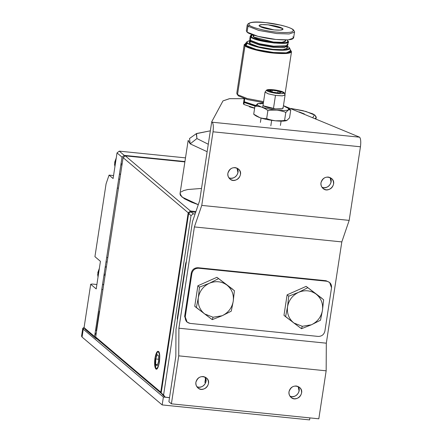 <?xml version="1.0" encoding="UTF-8"?>
<svg xmlns="http://www.w3.org/2000/svg" width="442" height="442" viewBox="0 0 442 442"><rect width="100%" height="100%" fill="white"/><g stroke="black" fill="none" stroke-linecap="round" stroke-linejoin="round"><path stroke-width="0.66" d="M315.439 116.285L316.179 117.578L315.19 118.544L316.179 117.578L315.98 118.87M304.372 113.959L299.19 111.909L304.356 114.047M316.179 117.578C316.549 117.666 316.174 116.887 315.063 115.24L314.455 114.986L312.82 117.561L314.455 114.986L305.952 111.467L290.913 108.472L305.952 111.467L315.063 115.24L312.676 113.798L302.864 110.644L290.847 108.445M287.217 44.018L287.14 45.775L273.548 46.178L259.123 43.675L250.36 40.277L251.045 40.946L250.183 41.46L249.879 43.432L258.642 46.83L273.062 49.333L283.007 49.659L287.333 48.211L287.632 46.244L283.311 47.692L273.366 47.36L258.94 44.857L250.183 41.46L258.94 44.857L273.366 47.36L284.405 47.587L287.427 45.603L287.632 46.244M286.637 45.985L273.255 46.598L259.437 44.2L251.045 40.946L250.36 40.277L250.846 37.122L251.294 36.769L251.1 35.205L252.36 34.697L251.294 36.769C252.791 38.636 265.272 41.813 273.99 42.542C284.571 43.399 289.035 42.697 287.372 40.432C294.366 45.62 256.305 41.752 251.294 36.769L250.846 37.122C255.968 42.217 294.847 46.167 287.698 40.868L288.3 41.907L283.974 43.355L274.029 43.023L259.603 40.52L250.846 37.122L250.36 40.277L259.123 43.675L273.548 46.178L283.488 46.504L287.814 45.056L288.3 41.907M287.372 40.432L288.079 41.255M290.046 49.913C292.079 52.681 286.615 53.548 273.648 52.499C262.973 51.604 247.68 47.714 245.846 45.421L244.984 45.808C246.885 48.178 262.725 52.211 273.78 53.134C287.212 54.217 292.869 53.327 290.764 50.454L291.505 51.747L286.134 53.543L273.78 53.134L255.868 50.023L244.984 45.808L237.514 94.621L247.05 98.489L263.581 101.643L247.05 98.489L237.514 94.621L238.498 95.925L247.642 99.616L263.432 102.61L247.642 99.616L238.498 95.925L237.785 94.837M286.736 47.172C288.433 49.482 283.874 50.206 273.062 49.333C264.161 48.587 251.41 45.338 249.879 43.432L250.183 41.46L251.045 40.946L259.437 44.2L273.255 46.598L286.278 46.217L287.14 45.775M294.505 32.161L289.129 33.962L276.78 33.553L258.863 30.443L247.984 26.222L247.078 32.133L257.957 36.354L275.874 39.465L288.223 39.874L293.599 38.078L294.505 32.161C294.869 32.249 294.499 31.47 293.383 29.824L292.775 29.57C294.775 32.294 289.405 33.144 276.659 32.117C266.161 31.233 251.128 27.41 249.327 25.155L247.984 26.222L258.863 30.443L276.78 33.553L289.129 33.962L294.505 32.161M282.692 28.548C283.764 30.006 280.885 30.459 274.057 29.907C266.846 29.034 261.968 27.791 259.415 26.183C258.343 24.724 261.222 24.266 268.045 24.818C275.255 25.691 280.14 26.934 282.692 28.548L283.068 29.205L280.339 30.117L274.057 29.907L259.415 26.183L259.034 25.526L261.769 24.608L268.045 24.818L282.692 28.548L282.51 29.713M244.757 98.77L244.31 101.721L255.636 105.428L244.31 101.721L244.962 102.588L255.178 105.997L244.962 102.588L244.31 101.721L244.757 98.77M292.853 36.785C294.963 39.653 289.3 40.548 275.874 39.465C264.813 38.537 248.979 34.509 247.078 32.133L247.432 29.835M247.553 43.194L247.056 41.647L245.316 43.78L245.846 45.421L256.354 49.498L273.648 52.499L286.355 52.83L290.703 50.725L289.681 48.172L285.598 50.15L273.664 49.841L257.421 47.018L247.553 43.194L245.846 45.421L247.553 43.194C249.277 45.344 263.636 49.001 273.664 49.841C285.841 50.824 290.974 50.012 289.062 47.41L289.681 48.172M287.416 42.719L287.521 42.023L287.416 42.719M289.062 47.41L287.598 46.476L289.062 47.41M249.586 40.421L249.973 39.874L250.183 41.46L249.586 40.421L249.282 42.393L249.879 43.432L250.271 41.531M285.046 40.194C286.493 42.167 282.604 42.78 273.388 42.034C263.653 40.852 257.067 39.178 253.62 37.006L253.896 35.205L253.62 37.006L273.388 42.034L281.863 42.316L285.554 41.084L285.725 39.973M244.188 102.505L243.885 104.478L254.647 108.075L243.885 104.478L244.188 102.505L243.697 101.654L243.918 101.284L244.188 102.505L255.078 106.13L244.188 102.505M243.697 101.654L243.398 103.627L243.885 104.478L244.122 102.958M253.283 35.012L253.111 36.117L253.62 37.006L253.863 35.426M244.166 98.577L243.818 100.864L244.492 101.864M244.244 44.515L236.774 93.334L237.514 94.621L244.984 45.808L244.244 44.515L247.321 42.979M251.1 35.205L250.647 35.526L250.846 37.122L250.249 36.084L249.763 39.239L250.752 40.653M292.775 29.57C290.974 27.321 275.941 23.492 265.443 22.614C252.697 21.586 247.327 22.431 249.327 25.155C251.128 27.41 266.161 31.233 276.659 32.117C289.405 33.144 294.775 32.294 292.775 29.57L293.383 29.824C292.737 29.205 290.587 27.592 281.184 25.227L265.449 22.592C254.758 21.299 248.686 22.078 247.238 24.929L247.984 26.222L247.238 24.929L246.338 30.846L247.078 32.133L247.984 26.222L249.327 25.155C247.327 22.431 252.697 21.586 265.443 22.614C275.941 23.492 290.974 27.321 292.775 29.57M247.056 41.647L249.548 40.653M250.249 36.084L250.907 35.371M245.63 43.393L244.984 45.808L245.846 45.421L246.448 43.101M238.05 95.461L237.045 94.135L238.05 95.461M190.872 211.795L188.629 213.569L191.032 215.608L193.276 213.829L190.872 211.795L193.276 213.829L195.082 214.016L193.276 213.829L191.032 215.608L163.584 394.982L165.225 397.154L169.524 397.59L165.225 397.154L163.584 394.982L161.181 392.949L162.822 395.115L165.225 397.154L162.822 395.115L161.181 392.949L163.584 394.982L191.032 215.608L188.629 213.569L161.181 392.949L188.629 213.569L190.872 211.795L195.679 212.282L190.872 211.795M186.402 261.41L185.734 263.112L186.093 263.415L185.734 263.112L177.292 318.306L177.651 318.61L177.292 318.306L177.424 320.085L177.292 318.306L185.734 263.112L186.402 261.41M209.613 135.595L211.724 121.793L212.226 122.219C213.359 123.743 213.624 126.937 213.022 131.799L360.445 146.777C361.042 141.915 360.777 138.722 359.644 137.197L212.226 122.219L359.644 137.197L283.455 105.677L359.644 137.197C360.777 138.722 361.042 141.915 360.445 146.777L349.18 220.381L341.815 241.907L326.318 343.185L326.157 370.821L318.815 418.801L171.397 403.828L178.739 355.849L326.157 370.821L326.318 343.185L341.815 241.907L194.392 226.934L178.894 328.213L326.318 343.185L178.894 328.213L178.739 355.849L178.894 328.213L194.392 226.934L341.815 241.907L349.18 220.381L201.756 205.403L194.392 226.934L201.756 205.403L349.18 220.381L360.445 146.777L213.022 131.799L201.756 205.403L213.022 131.799C213.624 126.937 213.359 123.743 212.226 122.219L211.724 121.793L222.983 100.898L211.724 121.793L199.657 200.646L209.613 135.595M244.155 98.682L229.409 98.688L222.983 100.898L229.674 98.66L244.155 98.682M254.62 108.251L249.393 106.809L254.62 108.251M227.857 173.347C227.525 175.485 228.21 177.369 229.901 178.993C235.481 184.408 244.929 174.06 238.393 168.971C233.475 166.358 229.962 167.816 227.857 173.347C228.845 169.529 231.271 167.612 235.122 167.595C238.851 168.385 240.625 170.728 240.437 174.623C239.442 178.435 237.023 180.353 233.166 180.375C229.437 179.585 227.669 177.242 227.857 173.347M228.801 177.756C233.879 180.596 240.89 173.01 236.989 168.087L237.929 172.502C236.94 176.314 234.52 178.231 230.663 178.253L228.801 177.756M320.964 182.8C320.638 184.938 321.317 186.822 323.008 188.452C328.594 193.867 338.036 183.513 331.5 178.43C326.583 175.817 323.074 177.275 320.964 182.8C321.953 178.988 324.378 177.071 328.229 177.049C331.964 177.844 333.732 180.187 333.544 184.082C332.555 187.894 330.13 189.811 326.273 189.833C322.544 189.038 320.776 186.695 320.964 182.8M321.909 187.215C326.986 190.054 333.997 182.469 330.097 177.546L331.036 181.96C330.047 185.773 327.627 187.69 323.771 187.712L321.909 187.215M288.991 391.75C288.659 393.888 289.344 395.772 291.035 397.402C296.615 402.811 306.063 392.463 299.527 387.374C294.61 384.761 291.101 386.22 288.991 391.75C289.98 387.938 292.405 386.021 296.256 385.999C299.991 386.789 301.759 389.131 301.571 393.026C300.577 396.839 298.157 398.756 294.3 398.778C290.571 397.988 288.803 395.645 288.991 391.75M289.935 396.165C295.013 398.999 302.024 391.413 298.123 386.496L299.063 390.905C298.074 394.723 295.654 396.64 291.797 396.656L289.935 396.165M195.883 382.291C195.552 384.429 196.237 386.314 197.928 387.943C203.508 393.352 212.956 383.004 206.42 377.921C201.502 375.308 197.988 376.761 195.883 382.291C196.872 378.479 199.298 376.562 203.149 376.54C206.878 377.33 208.652 379.678 208.458 383.568C207.469 387.385 205.049 389.303 201.193 389.319C197.463 388.529 195.695 386.186 195.883 382.291M196.828 386.706C201.906 389.54 208.911 381.954 205.016 377.037L205.955 381.452C204.966 385.264 202.547 387.181 198.69 387.203L196.828 386.706M220.481 270.449L217.398 269.686L214.182 269.808M309.709 279.51L306.626 278.753L303.411 278.874M192.497 221.575L199.657 200.646L192.497 221.575L175.982 329.5L175.828 356.368L175.982 329.5L192.497 221.575M168.894 401.706L175.828 356.368L168.894 401.706L171.397 403.828L168.894 401.706M326.157 370.821L178.739 355.849L171.397 403.828L318.815 418.801L326.157 370.821M329.649 282.504L326.025 280.72L197.999 267.719L198.602 268.228L326.627 281.228L326.025 280.72L329.649 282.504L331.539 287.736L324.903 331.102C323.986 334.627 321.748 336.406 318.179 336.423L190.154 323.417L187.132 322.141L185.242 316.914L191.878 273.548C192.795 270.018 195.032 268.244 198.602 268.228L197.999 267.719C194.436 267.736 192.193 269.51 191.275 273.04L191.878 273.548L191.275 273.04L184.64 316.406L185.242 316.914L184.64 316.406L186.53 321.632L187.132 322.141M186.839 321.875L184.64 316.406L191.275 273.04C192.193 269.51 194.436 267.736 197.999 267.719L326.025 280.72L329.34 282.261M326.627 281.228L198.602 268.228C195.032 268.244 192.795 270.018 191.878 273.548L185.242 316.914C185.065 320.516 186.706 322.688 190.154 323.417L318.179 336.423C321.748 336.406 323.986 334.627 324.903 331.102L331.539 287.736C331.715 284.129 330.075 281.963 326.627 281.228M218.514 278.664L209.403 283.239C215.702 280.692 221.519 281.283 226.857 285.013L216.912 277.305L197.883 285.775L194.751 306.262L204.701 313.969C199.657 309.848 197.535 304.428 198.32 297.715C199.58 291.051 203.276 286.223 209.403 283.239L199.486 287.134L198.32 297.715L196.353 307.615L194.751 306.262L197.883 285.775L199.486 287.134L197.883 285.775L216.912 277.305L226.857 285.013C231.901 289.134 234.022 294.549 233.238 301.262L234.404 290.681L226.857 285.013L234.404 290.681L233.238 301.262C231.978 307.93 228.282 312.754 222.155 315.743L231.265 311.162L233.238 301.262L231.265 311.162L222.155 315.743L213.066 317.229L204.701 313.969L212.243 319.632L213.066 317.229L212.243 319.632L222.155 315.743L212.243 319.632L196.353 307.615L198.32 297.715L199.486 287.134L209.403 283.239L218.514 278.664M232.801 289.322L216.912 277.305L232.801 289.322M209.403 283.239C203.276 286.223 199.58 291.051 198.32 297.715C197.535 304.428 199.657 309.848 204.701 313.969L213.066 317.229L222.155 315.743C228.282 312.754 231.978 307.93 233.238 301.262C234.022 294.549 231.901 289.134 226.857 285.013C221.519 281.283 215.702 280.692 209.403 283.239M307.743 287.725L298.632 292.3C304.93 289.759 310.748 290.35 316.085 294.074L306.14 286.372L287.112 294.842L283.979 315.328L293.93 323.03C288.886 318.909 286.764 313.494 287.549 306.781C288.808 300.112 292.505 295.289 298.632 292.3L288.714 296.195L287.549 306.781L285.582 316.682L283.979 315.328L287.112 294.842L288.714 296.195L287.112 294.842L306.14 286.372L316.085 294.074C321.13 298.195 323.251 303.61 322.467 310.328L323.632 299.742L316.085 294.074L323.632 299.742L322.467 310.328C321.207 316.991 317.511 321.82 311.383 324.804L320.494 320.229L322.467 310.328L320.494 320.229L311.383 324.804L302.295 326.295L293.93 323.03L301.472 328.699L302.295 326.295L301.472 328.699L311.383 324.804L301.472 328.699L285.582 316.682L287.549 306.781L288.714 296.195L298.632 292.3L307.743 287.725M322.03 298.389L306.14 286.372L322.03 298.389M298.632 292.3C292.505 295.289 288.808 300.112 287.549 306.781C286.764 313.494 288.886 318.909 293.93 323.03L302.295 326.295L311.383 324.804C317.511 321.82 321.207 316.991 322.467 310.328C323.251 303.61 321.13 298.195 316.085 294.074C310.748 290.35 304.93 289.759 298.632 292.3M282.742 107.749C283.637 108.964 281.239 109.34 275.548 108.881C269.537 108.152 265.471 107.119 263.344 105.776L263.029 105.224L263.443 105.853L275.548 108.881L282.477 108.765M284.477 106.434L288.388 108.202L288.488 109.826C289.897 108.97 288.56 107.842 284.477 106.434L288.825 108.599M286.305 120.683L275.421 120.799C269.515 120.158 264.366 119.141 259.979 117.738L253.714 114.18L254.907 106.351C256.001 106.03 258.233 106.279 261.609 107.097C264.896 108.489 266.985 109.677 267.874 110.655C269.338 110.146 272.399 109.981 277.051 110.157C281.609 110.914 284.526 111.688 285.792 112.472L288.488 109.826C286.659 110.594 282.847 110.704 277.051 110.157C271.145 109.517 265.996 108.494 261.609 107.097L257.526 105.185L254.907 106.351L257.603 103.699L254.907 106.351L257.526 105.185L257.603 103.699L257.924 103.566L263.366 103.025L257.603 103.699L257.526 105.185L261.609 107.097C265.996 108.494 271.145 109.517 277.051 110.157C282.847 110.704 286.659 110.594 288.488 109.826L289.963 109.627L290.748 109.992L288.405 108.218M255.896 115.832L259.979 117.738C264.366 119.141 269.515 120.158 275.421 120.799C281.217 121.351 285.029 121.241 286.858 120.467L289.549 117.821L290.748 109.992L289.549 117.821L286.858 120.467L284.593 120.301C283.129 120.81 280.068 120.975 275.421 120.799C270.858 120.042 267.946 119.268 266.675 118.484C265.587 118.799 263.355 118.555 259.979 117.738L256.062 115.964M263.316 103.378L259.863 103.87M286.532 120.605L284.593 120.301L285.792 112.472C284.526 111.688 281.609 110.914 277.051 110.157C272.399 109.981 269.338 110.146 267.874 110.655C266.985 109.677 264.896 108.489 261.609 107.097C258.233 106.279 256.001 106.03 254.907 106.351L253.714 114.18C254.603 115.152 256.692 116.34 259.979 117.738C263.355 118.555 265.587 118.799 266.675 118.484L267.874 110.655L266.675 118.484C267.946 119.268 270.858 120.042 275.421 120.799C280.068 120.975 283.129 120.81 284.593 120.301L285.792 112.472L288.488 109.826L290.748 109.992M283.057 108.301L285.079 95.069L282.162 95.864L275.476 95.4L268.277 93.859L265.056 92.002L262.692 107.439M266.559 90.085L265.056 92.124L268.277 93.859L275.476 95.4L273.449 108.627L275.476 95.4L282.432 95.853L285.073 94.947L284.217 92.792L281.891 93.654L275.725 93.256C281.051 93.903 283.891 93.77 284.239 92.848C283.455 91.77 280.377 90.803 275.001 89.947C269.675 89.295 266.835 89.433 266.487 90.35C267.272 91.428 270.349 92.395 275.725 93.256L266.559 90.085L275.001 89.947L284.217 92.792M271.659 120.335L270.824 125.799L271.659 120.335M272.029 91.848L272.272 90.262L269.587 90.787L272.675 92.129L278.454 92.942L281.14 92.417L278.051 91.074L272.272 90.262L272.029 91.848M277.78 92.848L278.051 91.074L277.78 92.848M278.454 92.942L272.675 92.129L269.587 90.787L272.272 90.262L278.051 91.074L281.14 92.417L278.454 92.942M157.142 365.711L158.617 361.396L158.65 355.854L157.203 354.633L155.728 358.948L155.695 364.49L157.142 365.711L155.695 364.49L157.496 364.672L155.695 364.49L155.728 358.948L158.628 359.241L155.728 358.948L157.203 354.633L158.65 355.854L158.617 361.396L157.142 365.711M155.838 368.91C157.258 369.49 158.446 367.203 159.391 362.053C160.059 356.661 159.766 353.125 158.512 351.434C157.087 350.854 155.899 353.141 154.954 358.291C154.286 363.683 154.584 367.219 155.838 368.91L154.954 358.291L157.672 351.313L158.512 351.434C161.446 353.379 158.623 371.816 155.838 368.91L155.882 368.948M105.273 274.255L104.135 274.139L105.273 274.255M103.964 275.244L105.102 275.36L103.964 275.244M102.621 284.007L103.61 285.112L102.621 284.007M106.456 266.509L105.168 267.388L106.456 266.509M122.163 163.866L121.025 163.75L122.163 163.866M120.854 164.855L121.992 164.971L120.854 164.855M119.517 173.618L120.5 174.728L119.517 173.618M136.517 156.998L135.976 156.573L136.517 156.998M124.71 155.429L123.318 156.142L124.71 155.429M98.047 276.935L97.831 272.543L99.367 268.322L97.831 272.543L98.047 276.935M114.942 166.551L114.721 162.153L116.257 157.938L114.721 162.153L114.942 166.551M82.764 328.301L84.102 327.417L83.267 329.174L82.764 328.301L81.555 336.185L82.057 337.064L162.175 404.927L309.599 419.9L309.903 417.894L309.599 419.9L162.175 404.927L82.057 337.064L82.3 335.5M96.251 333.207L95.052 333.483L96.251 333.207M94.969 334.019L96.03 334.638L94.969 334.019M83.267 329.174L163.385 397.043L169.513 397.662L163.385 397.043L83.267 329.174L82.057 337.064L83.267 329.174M162.175 404.927L163.385 397.043L162.175 404.927M99.312 311.207L99.66 310.925L99.56 311.582L99.312 311.207L96.35 330.577L96.594 330.975L96.699 330.296M97.002 338.782L96.223 338.705L85.207 329.373L84.068 327.627L90.704 284.261L92.146 284.035L96.886 284.515L92.146 284.035L90.704 284.261L96.212 288.93L100.433 261.332L94.931 256.664L106.074 183.833L109.058 175.115L113.102 178.54L117.025 152.915L119.268 151.142L185.496 157.871L119.268 151.142L124.274 155.385L184.933 161.545M109.058 175.115L113.561 175.568L109.058 175.115L106.074 183.833L94.931 256.664L100.433 261.332L96.212 288.93L90.704 284.261L84.068 327.627L85.207 329.373L96.223 338.705L94.582 336.539L84.068 327.627L94.582 336.539L122.031 157.159L117.025 152.915L113.102 178.54L109.058 175.115M118.439 188.187L117.301 188.071L118.439 188.187M106.008 261.896L107.146 262.012L106.008 261.896M102.92 289.609L101.782 289.493L102.92 289.609M143.865 157.744L143.921 157.38L143.865 157.744M118.677 179.109L119.815 179.225L118.677 179.109M95.522 330.423L96.362 330.506L95.522 330.423M107.82 257.603L106.682 257.487L107.82 257.603M119.268 151.142L117.025 152.915L122.031 157.159L124.274 155.385L119.268 151.142M205.547 382.943L204.911 382.402L205.547 382.943M205.569 378.087L204.911 382.402L205.569 378.087M188.452 214.751L161.302 392.159L188.452 214.751L187.949 214.326L160.8 391.734L161.275 392.358L160.8 391.734L187.949 214.326L188.59 213.817L187.949 214.326L188.452 214.751M160.761 392.159L160.822 391.761L160.761 392.159L95.665 337.019L160.761 392.159M187.977 214.304L188.209 212.779L123.114 157.639L95.665 337.019L123.114 157.639L188.209 212.779L190.452 211.005L195.922 211.563L190.452 211.005L125.357 155.866L190.452 211.005L190.541 212.061L190.452 211.005L188.209 212.779L187.977 214.304M155.103 358.418C155.987 353.617 157.092 351.484 158.418 352.025C159.59 353.6 159.866 356.898 159.242 361.926C158.358 366.727 157.253 368.86 155.927 368.319C154.755 366.744 154.485 363.446 155.103 358.418M184.878 161.91L125.357 155.866L123.114 157.639L125.357 155.866L184.878 161.91M196.309 133.677L189.524 138.495L190.187 143.865L196.911 138.539L208.287 144.263L196.911 138.539L196.309 133.677L210.342 130.826L196.546 133.517L196.911 138.539L190.187 143.865L207.149 151.705L190.187 143.865L188.176 140.363L180.032 193.585L182.043 197.088L198.276 204.685L191.557 202.226L184.43 198.767L180.607 195.557L180.109 194.563L180.347 192.762M181.065 191.961L183.695 190.574L187.828 189.519L201.524 188.436M161.91 393.91L97.306 339.191L161.91 393.91M95.665 337.019L97.306 339.191L95.665 337.019M189.281 213.055L188.209 212.779L189.281 213.055M254.625 108.196L250.592 107.141L254.625 108.196M284.946 94.605L291.505 51.747M254.211 114.561L256.051 115.953M261.062 118.08L260.404 122.401M281.09 121.147L280.427 125.462M98.041 276.99L97.671 274.587L99.389 268.161M114.931 166.601L114.561 164.203L116.285 157.772"/></g></svg>

